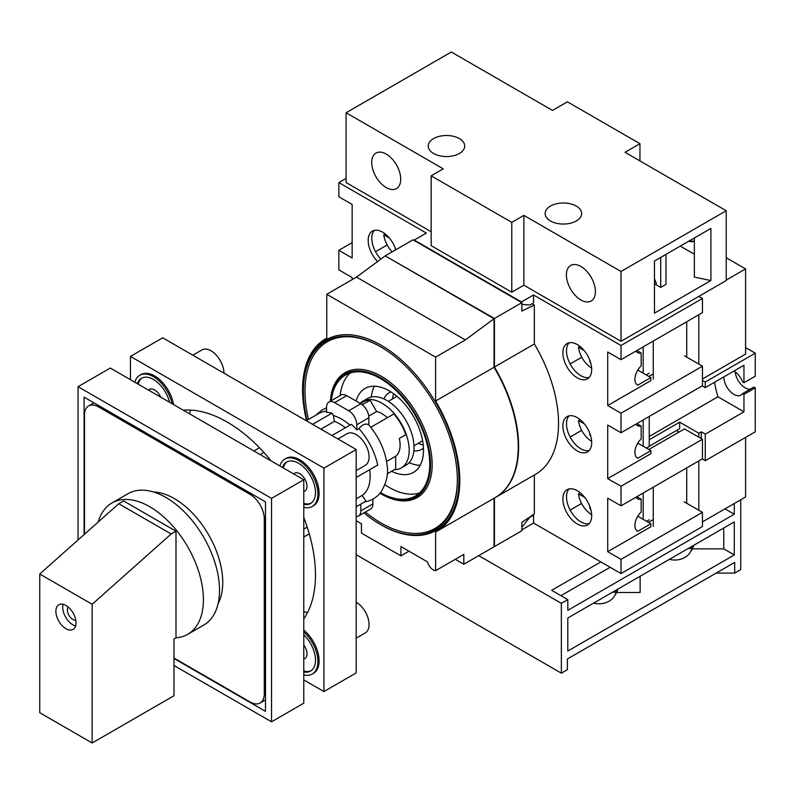 <?xml version="1.0" encoding="UTF-8"?>
<svg xmlns="http://www.w3.org/2000/svg" width="795" height="795" viewBox="0 0 795 795"><rect width="100%" height="100%" fill="white"/><g stroke="black" fill="none" stroke-linecap="round" stroke-linejoin="round"><path stroke-width="1.19" d="M693.747 545.3A34.205 27.924 -0 0 1 690.497 551.859M617.973 589.055A34.205 27.924 -0 0 1 614.714 595.614M356.18 554.711L561.359 673.166L567.401 669.678L567.401 658.976L734.689 562.393L734.689 573.096L740.741 569.608L740.741 499.787L734.292 503.513L734.292 514.216L725.02 508.86M734.689 573.096L716.146 573.096M734.292 554.94L734.292 521.898L567.809 618.013L567.809 651.055L734.292 554.94L723.768 548.868L692.276 548.868M723.768 548.868L723.768 527.969M640.124 576.256L640.124 592.504L616.552 592.504M478.729 555.635L561.359 603.345L567.809 599.629L567.809 610.331L734.292 514.216M561.359 603.345L561.359 673.166M600.861 561.926L551.68 590.317L567.809 599.629M610.133 567.272L560.952 595.674M616.016 590.178L616.016 592.156A17.102 13.962 0 0 1 593.696 603.067M616.016 592.156L612.597 592.156M691.789 546.433L691.789 548.401A17.102 13.962 -0 0 1 669.479 559.312M691.789 548.401L688.381 548.401M394.231 469.746A38.478 22.22 -120 0 0 401.217 467.947L406.056 465.154A38.478 22.22 -120 0 0 411.959 434.318A38.478 22.22 -120 0 0 386.817 400.412A38.478 22.22 -120 0 0 367.578 398.504L362.739 401.296A38.478 22.22 -120 0 0 360.065 403.343M401.217 467.947A38.478 22.22 -120 0 0 407.12 437.111A38.478 22.22 -120 0 0 381.978 403.204A38.478 22.22 -120 0 0 362.739 401.296M387.344 417.703A25.649 14.807 -120 0 0 381.978 413.678A25.649 14.807 -120 0 0 376.621 411.512L370.112 400.233A37.673 21.743 -120 0 0 363.146 402.002L360.433 403.562M368.761 416.053L376.621 411.512M362.262 404.764L370.112 400.233M387.235 473.78L395.681 468.901L395.681 456.25A25.649 14.807 -120 0 0 399.309 438.442L405.828 434.676A37.673 21.743 -120 0 0 393.853 413.947L370.738 427.293M386.539 461.537L395.681 456.25M405.828 434.676L399.309 438.442M377.595 261.515A20.382 11.766 60 0 1 372.398 231.136A20.382 11.766 60 0 1 382.584 232.15A20.382 11.766 60 0 1 395.801 249.769M374.375 230.371A20.382 11.766 -120 0 0 380.885 259.081M577.279 523.985A20.382 11.766 60 0 1 563.973 506.027A20.382 11.766 60 0 1 567.093 489.7A20.382 11.766 60 0 1 577.279 490.704A20.382 11.766 60 0 1 590.596 508.671A20.382 11.766 60 0 1 587.475 524.998A20.382 11.766 60 0 1 577.279 523.985M589.125 523.667A20.382 11.766 60 0 1 580.906 521.898A20.382 11.766 60 0 1 568.147 505.6A20.382 11.766 60 0 1 569.071 488.935M577.279 450.914A20.382 11.766 60 0 1 563.973 432.957A20.382 11.766 60 0 1 567.093 416.62A20.382 11.766 60 0 1 577.279 417.633A20.382 11.766 60 0 1 590.596 435.59A20.382 11.766 60 0 1 587.475 451.918A20.382 11.766 60 0 1 577.279 450.914M589.125 450.596A20.382 11.766 60 0 1 580.906 448.817A20.382 11.766 60 0 1 568.147 432.52A20.382 11.766 60 0 1 569.071 415.855M577.279 377.834A20.382 11.766 60 0 1 563.973 359.877A20.382 11.766 60 0 1 567.093 343.549A20.382 11.766 60 0 1 577.279 344.553A20.382 11.766 60 0 1 590.596 362.51A20.382 11.766 60 0 1 587.475 378.847A20.382 11.766 60 0 1 577.279 377.834M589.125 377.516A20.382 11.766 60 0 1 580.906 375.737A20.382 11.766 60 0 1 568.147 359.449A20.382 11.766 60 0 1 569.071 342.774M648.829 449.513L684.505 428.922L702.442 439.277L702.442 458.824L621.014 505.839L607.718 498.157L607.718 551.68L650.847 526.777L650.847 523.756L637.799 516.223M684.505 355.842L702.442 366.197L702.442 385.744L621.014 432.758L607.718 425.077L607.718 478.61L650.847 453.707L650.847 450.676L637.799 443.143M698.815 296.376L702.442 298.473L702.442 312.673L621.014 359.678L607.718 351.996L607.718 405.529L650.847 380.626L650.847 377.605L637.799 370.063M650.847 523.756L637.749 531.318A12.541 7.244 -60 0 1 637.501 531.189A12.541 7.244 -60 0 1 641.177 512.04L641.177 499.161A12.541 7.244 -60 0 1 637.501 498.733A12.541 7.244 -60 0 1 635.95 497.213M650.847 450.676L637.749 458.238A12.541 7.244 -60 0 1 637.501 458.109A12.541 7.244 -60 0 1 641.177 438.969L641.177 426.09A12.541 7.244 -60 0 1 637.501 425.653A12.541 7.244 -60 0 1 635.95 424.132M650.847 377.605L637.749 385.168A12.541 7.244 -60 0 1 637.501 385.038A12.541 7.244 -60 0 1 641.177 365.889L641.177 353.01A12.541 7.244 -60 0 1 637.501 352.583A12.541 7.244 -60 0 1 635.95 351.062M684.107 501.764L702.442 512.358L702.442 526.548L621.014 573.563L533.544 523.06L521.858 529.808M702.442 298.473L621.014 345.487L533.544 294.985L521.45 301.961L414.225 240.06L426.319 233.074L338.849 182.572L346.103 178.388M679.069 432.063L676.446 430.552M352.155 242.624L338.849 250.296L352.155 257.978L352.155 204.454L338.849 196.772L338.849 182.572M352.155 279.621L352.155 277.525L338.849 269.853L338.849 250.296M621.014 359.678L621.014 345.487M702.442 366.197L621.014 413.211L621.014 432.758M702.442 439.277L621.014 486.282L621.014 505.839M702.442 512.358L621.014 559.362L621.014 573.563M521.858 304.326L529.828 305.041L533.544 302.895L533.544 294.985M532.978 514.812L533.544 515.15L529.828 517.287L521.858 527.214M533.544 523.06L533.544 515.15M607.718 551.68L621.014 559.362M607.718 478.61L621.014 486.282M607.718 405.529L621.014 413.211M653.261 519.562L648.432 522.365M653.261 373.879L648.829 376.442M570.134 363.921L581.771 357.203M570.134 437.002L581.682 430.334M570.134 510.082L581.582 503.464M375.528 251.697L387.175 244.969M641.177 499.161L636.875 496.686M641.177 426.09L636.875 423.606M641.177 353.01L636.875 350.525M590.705 509.048L589.781 508.512L589.781 506.276M584.802 497.491L578.472 493.844L580.141 492.691M591.669 514.693A19.05 11.001 60 0 1 578.472 493.844M589.781 508.512L590.437 508.134M643.185 493.039L643.185 519.334M646.613 521.311L649.237 519.801M459.371 138.588A18.245 10.534 0 0 0 439.496 136.303A18.245 10.534 0 0 0 428.237 146.032A18.245 10.534 0 0 0 433.573 153.485A18.245 10.534 0 0 0 453.458 155.77A18.245 10.534 0 0 0 464.717 146.032A18.245 10.534 0 0 0 459.371 138.588M576.276 206.084A18.245 10.534 0 0 0 556.391 203.798A18.245 10.534 0 0 0 545.131 213.527A18.245 10.534 0 0 0 550.478 220.97A18.245 10.534 0 0 0 570.353 223.256A18.245 10.534 0 0 0 581.622 213.527A18.245 10.534 0 0 0 576.276 206.084M386.211 154.061A20.521 11.845 -120 0 0 375.956 153.047A20.521 11.845 -120 0 0 372.805 169.494A20.521 11.845 -120 0 0 386.211 187.58A20.521 11.845 -120 0 0 396.476 188.594A20.521 11.845 -120 0 0 399.617 172.147A20.521 11.845 -120 0 0 386.211 154.061M580.906 266.474A20.521 11.845 -120 0 0 570.651 265.46A20.521 11.845 -120 0 0 567.501 281.897A20.521 11.845 -120 0 0 580.906 299.983A20.521 11.845 -120 0 0 591.172 301.007A20.521 11.845 -120 0 0 594.312 284.56A20.521 11.845 -120 0 0 580.906 266.474M523.875 215.385L511.781 222.371L431.158 175.824L443.252 168.848L346.103 112.761L451.312 52.013L552.495 110.426L567.401 101.82L639.965 143.706L625.049 152.322L726.223 210.735L621.014 271.473L523.875 215.385L523.875 285.206L511.781 292.192L511.781 222.371M660.725 257.401L660.725 287.422L665.962 284.391L665.962 254.37M660.725 287.422L655.279 284.282M431.158 231.683L346.103 182.572L346.103 112.761M621.014 271.473L621.014 341.293L726.223 280.555L726.223 210.735M694.363 241.034A20.521 11.845 60 0 1 689.553 240.756M621.014 341.293L523.875 285.206M680.272 246.112L694.363 254.241M688.748 241.213A20.521 11.845 -120 0 0 694.363 241.283M710.909 228.423L654.474 261.008L654.474 313.131L710.909 280.555L710.909 228.423M511.781 292.192L431.158 245.645L431.158 175.824M639.965 160.928L639.965 143.706M694.363 237.973L694.363 277.077L710.909 280.555M654.474 284.739L656.392 283.636L654.474 278.677M173.986 665.485L271.532 721.81L303.779 703.187L303.779 479.773L110.296 368.055L78.049 386.678L78.049 539.954M173.986 658.508L265.48 711.336L265.48 501.874L84.091 397.152L84.091 534.578M271.532 721.81L271.532 498.385L78.049 386.678M271.532 498.385L303.779 479.773M68.241 607.062A7.692 4.442 -120 0 0 67.366 609.984A7.692 4.442 -120 0 0 70.208 617.149A7.692 4.442 -120 0 0 75.763 620.1M55.879 611.256A14.25 8.228 -120 0 0 62.099 625.605A14.25 8.228 -120 0 0 73.08 629.421A14.25 8.228 -120 0 0 76.032 622.892A14.25 8.228 -120 0 0 69.811 608.553A14.25 8.228 -120 0 0 58.83 604.737A14.25 8.228 -120 0 0 55.879 611.256M63.133 604.28A14.25 8.228 -120 0 0 62.725 607.301A14.25 8.228 -120 0 0 75.624 625.923M175.993 637.809L175.993 531.199L171.163 533.992L92.15 604.28L92.15 742.987L173.986 695.744L173.986 638.971L175.993 637.809A75.823 43.775 -120 0 0 187.709 634.331L203.828 625.019A75.823 43.775 -120 0 0 219.529 590.317A75.823 43.775 -120 0 0 186.437 514.017A75.823 43.775 -120 0 0 128.015 493.705L111.886 503.006A75.823 43.775 -120 0 0 98.212 522.017M187.709 634.331A75.823 43.775 -120 0 0 203.411 599.629A75.823 43.775 -120 0 0 170.309 523.319A75.823 43.775 -120 0 0 111.886 503.006M92.15 604.28L39.75 574.02L39.75 712.727L92.15 742.987M175.993 531.199L123.593 500.949L118.753 503.742L39.75 574.02M171.163 533.992L118.753 503.742M590.625 435.69L589.781 435.203L589.781 433.196M584.464 423.983L578.472 420.525L579.982 419.482M591.659 441.374A19.05 11.001 60 0 1 578.472 420.525M589.781 435.203L590.367 434.865M643.185 419.959L643.185 446.253M646.415 448.122L649.237 446.492L649.237 416.471M160.669 397.142A10.265 5.923 -120 0 0 154.637 389.938A10.265 5.923 -120 0 0 149.5 389.431A10.265 5.923 -120 0 0 148.595 390.176M138.191 384.164A23.939 13.823 60 0 1 142.076 377.953M169.524 402.26A23.939 13.823 -120 0 0 153.425 379.463A23.939 13.823 -120 0 0 141.45 378.281A23.939 13.823 -120 0 0 137.326 383.667M172.048 403.711A27.368 15.801 -120 0 0 153.425 376.671A27.368 15.801 -120 0 0 139.741 375.32A27.368 15.801 -120 0 0 134.802 382.206M173.558 404.585A27.368 15.801 -120 0 0 154.637 375.975A27.368 15.801 -120 0 0 140.954 374.614L139.741 375.32M303.779 491.39A10.265 5.923 -120 0 0 304.882 490.982A10.265 5.923 -120 0 0 306.453 482.764A10.265 5.923 -120 0 0 299.745 473.721A10.265 5.923 -120 0 0 294.617 473.214A10.265 5.923 -120 0 0 293.713 473.959M283.308 467.947A23.939 13.823 60 0 1 287.184 461.736M303.779 504.408A23.939 13.823 -120 0 0 310.507 503.533A23.939 13.823 -120 0 0 314.184 484.344A23.939 13.823 -120 0 0 298.542 463.247A23.939 13.823 -120 0 0 286.568 462.054A23.939 13.823 -120 0 0 282.444 467.45M303.779 507.329A27.368 15.801 -120 0 0 312.216 506.495A27.368 15.801 -120 0 0 316.42 484.562A27.368 15.801 -120 0 0 298.542 460.454A27.368 15.801 -120 0 0 284.858 459.093A27.368 15.801 -120 0 0 279.91 465.989M312.216 506.495L313.429 505.789A27.368 15.801 -120 0 0 317.622 483.867A27.368 15.801 -120 0 0 299.745 459.748A27.368 15.801 -120 0 0 286.071 458.397L284.858 459.093M303.779 674.895A27.368 15.801 -120 0 0 312.216 674.061A27.368 15.801 -120 0 0 303.779 631.876M312.216 674.061L313.429 673.355A27.368 15.801 -120 0 0 318.298 654.037A27.368 15.801 -120 0 0 303.779 630.137M223.961 373.183A18.245 10.534 -120 0 0 211.063 350.834A18.245 10.534 -120 0 0 201.95 349.929L192.827 355.196M356.18 470.58L365.303 465.314A18.245 10.534 -120 0 0 368.095 450.695A18.245 10.534 -120 0 0 356.18 434.617A18.245 10.534 -120 0 0 347.057 433.712L337.945 438.979M356.18 638.146L365.303 632.88A18.245 10.534 -120 0 0 368.095 618.262A18.245 10.534 -120 0 0 356.18 602.183M307.496 612.697A34.205 19.746 -120 0 0 303.779 611.693M271.095 460.891A124.845 72.077 -120 0 0 227.191 422.056A124.845 72.077 -120 0 0 183.287 410.2M303.779 679.914L323.933 691.551L323.933 468.136L130.45 356.418L130.45 379.692M303.779 618.898A124.845 72.077 -120 0 0 303.779 517.515M323.933 691.551L356.18 672.938L356.18 449.513L162.697 337.805L130.45 356.418M189.528 413.807A34.205 19.746 -120 0 0 190.522 410.091M323.933 468.136L356.18 449.513M303.779 671.974A23.939 13.823 -120 0 0 310.507 671.099A23.939 13.823 -120 0 0 303.779 634.798M311.103 670.722A23.939 13.823 60 0 1 303.779 670.98M303.779 658.956A10.265 5.923 -120 0 0 304.882 658.548A10.265 5.923 -120 0 0 303.779 645.023M311.103 503.156A23.939 13.823 60 0 1 303.779 503.414M534.349 475.012L534.349 513.888L521.858 522.365L521.858 530.742L494.44 546.562L494.44 498.048M521.858 304.674L522.454 304.386M532.054 303.76L534.349 305.091L534.349 343.987L494.44 367.032L494.44 318.487L385.605 256.119M495.404 497.491A111.161 64.176 -120 0 0 495.613 497.382L535.512 474.337A111.161 64.176 -120 0 0 534.349 343.987M385.605 255.652L413.022 239.822L521.858 302.666L521.858 311.044L534.349 305.091M521.858 302.666L494.44 318.487M495.613 497.382A111.161 64.176 -120 0 0 494.44 367.032M590.546 362.331L589.781 361.894L589.781 360.125M584.096 350.466L578.472 347.216L579.823 346.282M591.639 368.055A19.05 11.001 60 0 1 578.472 347.216M589.781 361.894L590.307 361.586M643.185 346.878L643.185 373.183M646.216 374.922L649.237 373.183M750.212 389.192A14.25 8.228 60 0 1 745.173 387.841A14.25 8.228 60 0 1 735.176 371.931M743.961 394.36L743.961 411.81L705.264 434.159L705.264 460.683L755.25 431.824L755.25 387.841L743.961 394.36L742.61 393.575A14.25 8.228 60 0 1 741.01 395.065A14.25 8.228 60 0 1 733.884 394.36A14.25 8.228 60 0 1 723.808 376.9M733.884 371.086L733.884 371.086A14.25 8.228 60 0 1 742.61 381.938L743.961 382.723L755.25 376.204L755.25 353.169L705.264 382.027L705.264 387.612L743.961 365.263L743.961 382.723M698.815 314.76L698.815 364.1M686.721 357.124L686.721 321.746M726.223 280.088L745.571 268.919L745.571 354.093L702.442 378.996M702.243 385.863L705.264 387.612M702.442 380.398L705.264 382.027M705.264 434.159L701.24 431.824L698.815 433.225L698.815 437.18M698.815 460.921L698.815 510.261M698.815 433.225L679.665 422.175L649.237 439.744M649.237 446.253L679.665 428.684L679.665 422.175M686.721 503.275L686.721 467.897M745.571 437.409L745.571 496.994L702.442 521.898M745.571 268.919L726.223 257.749M701.24 431.824L701.24 438.582M705.264 460.683L702.243 458.944M745.571 347.584L755.25 353.169M755.25 387.841L753.899 387.066L742.61 393.575M653.261 487.216L653.261 526.32M653.261 341.065L653.261 378.996M743.961 411.81L717.935 396.784A71.262 41.141 60 0 1 714.586 382.226M649.237 436.455L717.935 396.784M395.681 249.839L395.085 247.712M389.401 238.063L383.776 234.813L385.128 233.879M392.203 251.846A19.05 11.001 60 0 1 383.776 234.813M395.085 249.481L395.612 249.183M218.128 603.564A68.41 39.492 -120 0 0 174.383 498.624A68.41 39.492 -120 0 0 153.743 492.045M173.986 658.041L250.167 702.025A19.954 11.518 -120 0 0 260.144 703.009A19.954 11.518 -120 0 0 264.278 693.876L264.278 518.867A19.954 11.518 -120 0 0 250.167 494.43L98.6 406.921A19.954 11.518 -120 0 0 88.623 405.937A19.954 11.518 -120 0 0 84.499 415.07L84.499 534.22M306.304 420.714L318.875 413.46A49.876 28.799 60 0 1 326.556 411.174M364.458 501.923C371.126 500.86 376.552 497.67 380.735 492.373C386.599 482.982 388.675 473.691 386.966 464.489A47.442 27.398 -120 0 0 368.88 425.057L368.88 417.743A11.398 6.579 -120 0 0 360.821 403.781L346.709 395.642A11.398 6.579 -120 0 0 341.005 395.075L328.911 402.051A11.398 6.579 -120 0 0 326.556 407.279L326.556 412.366A49.876 28.799 -120 0 1 331.982 413.142L312.584 424.341M331.952 435.531L351.36 424.321A49.876 28.799 -120 0 1 356.786 429.827L358.933 428.584C362.719 424.192 366.038 423.019 368.88 425.057M358.933 428.584A49.876 28.799 60 0 1 377.724 465.055L356.18 477.487L377.724 465.055M356.18 506.793L365.988 501.128L362.083 495.444A42.751 24.685 -120 0 0 369.635 469.726M303.779 537.042L309.275 533.872M263.88 452.454L260.184 454.591M345.408 427.76A42.751 24.685 -120 0 0 334.407 421.41L320.951 429.171M269.465 458.904L268.551 459.43M331.982 413.142L333.383 415.566L334.407 421.41M362.083 495.444L356.18 498.853M307.208 527.125L303.779 529.102M349.949 425.136A47.442 27.398 -120 0 0 333.383 415.566M356.18 516.591A11.398 6.579 -120 0 0 358.456 516.054L370.55 509.078A11.398 6.579 -120 0 0 372.915 503.861L372.915 499.091M356.786 429.827L356.786 424.729A11.398 6.579 -120 0 0 348.727 410.767L334.616 402.618A11.398 6.579 -120 0 0 328.911 402.051M358.456 516.054A11.398 6.579 -120 0 0 360.821 510.837L360.821 504.119M420.148 465.353A48.455 27.974 60 0 1 409.177 462.64M356.14 401.087A48.455 27.974 60 0 1 365.004 388.467A48.455 27.974 60 0 1 389.232 390.872A48.455 27.974 60 0 1 420.893 433.563A48.455 27.974 60 0 1 413.46 472.399A48.455 27.974 60 0 1 391.597 471.266M423.208 444.882A32.635 18.841 60 0 1 418.18 443.342M423.457 448.112A32.635 18.841 60 0 1 421.678 449.384A32.635 18.841 60 0 1 413.867 450.805M330.412 401.197A70.974 40.972 60 0 1 380.368 377.605A70.974 40.972 60 0 1 430.552 464.528A70.974 40.972 60 0 1 380.368 493.496L380.368 493.496A70.974 40.972 60 0 1 379.99 493.288M381.173 493.963L380.368 493.496L381.173 493.963A72.116 41.638 60 0 0 432.162 464.528A72.116 41.638 60 0 0 381.173 376.204A72.116 41.638 60 0 0 330.332 401.236M419.432 492.979A69.831 40.316 60 0 1 389.232 487.454A69.831 40.316 60 0 1 384.949 484.761M331.316 400.67A69.831 40.316 60 0 1 345.447 375.071A69.831 40.316 60 0 1 380.368 378.529A69.831 40.316 60 0 1 425.991 440.072A69.831 40.316 60 0 1 415.288 496.03A69.831 40.316 60 0 1 380.517 492.652M307.039 420.297A108.885 62.865 60 0 1 303.372 391.1A108.885 62.865 60 0 1 380.368 346.65A108.885 62.865 60 0 1 457.364 480.001A108.885 62.865 60 0 1 380.368 524.452L380.368 524.452A108.885 62.865 60 0 1 363.921 512.904M381.173 524.919L380.368 524.452L381.173 524.919A110.018 63.521 60 0 0 458.973 480.001A110.018 63.521 60 0 0 381.173 345.249A110.018 63.521 60 0 0 303.372 390.166L303.372 391.1M457.364 479.534A107.742 62.209 60 0 1 381.173 523.06A107.742 62.209 60 0 1 365.402 512.05M392.521 398.911A32.635 18.841 60 0 1 393.704 393.783M308.48 419.452A107.742 62.209 60 0 1 380.775 346.888M494.043 498.286L494.043 546.801L463.813 564.251L463.813 554.383L435.59 570.681A8.546 4.939 60 0 1 427.531 561.926L400.928 546.562L400.928 555.874L361.427 533.067L361.427 523.756L356.18 520.735M435.59 570.681L435.59 532.004A111.161 64.176 -120 0 0 436.753 531.358A111.161 64.176 -120 0 0 435.59 401.008L435.59 357.124L326.755 294.289L326.755 338.173A111.161 64.176 -120 0 0 325.592 338.819A111.161 64.176 -120 0 0 306.562 420.565M463.813 564.251L455.267 559.322M436.753 531.358L495.206 497.61A111.161 64.176 -120 0 0 494.043 367.26L494.043 318.725L465.363 339.932L435.59 357.124M435.59 401.008L494.043 367.26M326.755 294.289L356.528 277.097L385.207 255.881L494.043 318.725M465.363 339.932L356.528 277.097M408.988 551.213L400.928 555.874M340.18 395.552A69.831 40.316 60 0 1 350.168 373.004M383.906 398.911A32.635 18.841 60 0 1 389.043 392.859A32.635 18.841 60 0 1 391.031 391.965M371.315 397.063A48.455 27.974 60 0 1 374.455 386.201M98.6 406.921L99.812 406.225M264.278 693.876L265.48 693.18M264.278 518.867L265.48 518.171M250.167 494.43L251.379 493.735M356.786 424.729L368.88 417.743M348.727 410.767L360.821 403.781M334.616 402.618L346.709 395.642M360.821 510.837L372.915 503.861M422.622 440.778L413.986 445.766M396.963 396.347L388.328 401.336M88.623 405.937L93.969 402.856M260.144 703.009L265.48 699.928M315.575 415.358L322.184 409.902L326.556 407.944M259.478 447.754L253.903 450.974M325.592 338.819L326.755 338.143"/></g></svg>
